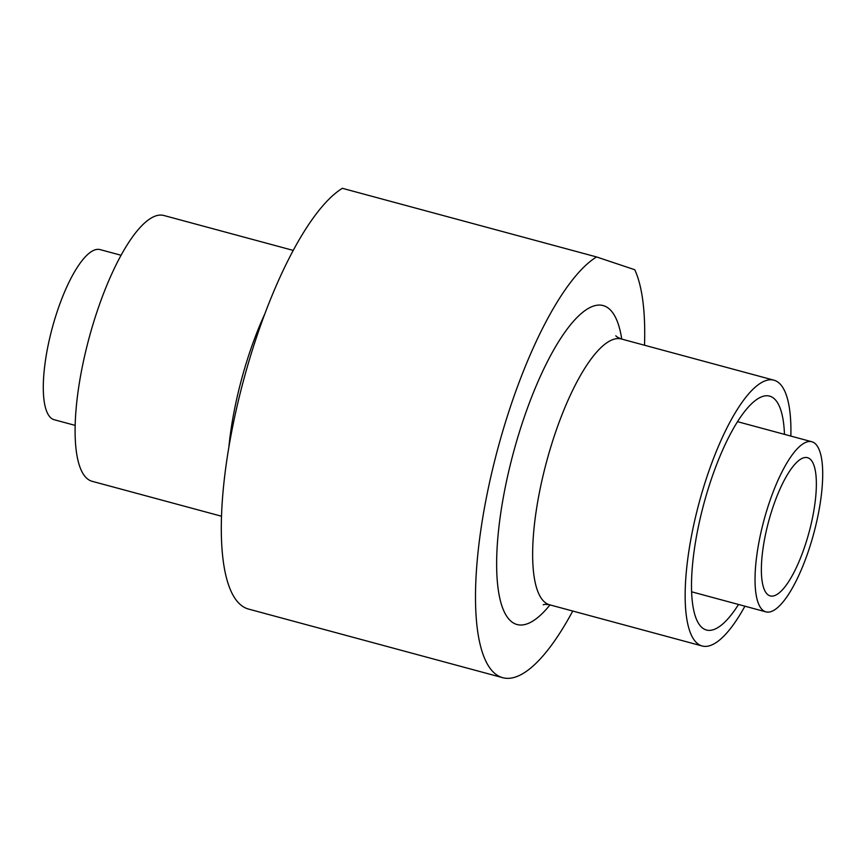 <?xml version="1.0" encoding="UTF-8"?>
<svg xmlns="http://www.w3.org/2000/svg" width="866" height="866" viewBox="0 0 866 866"><rect width="100%" height="100%" fill="white"/><g stroke="black" fill="none" stroke-linecap="round" stroke-linejoin="round"><path stroke-width="1.3" d="M75.147 425.379L54.168 419.718A88.105 25.764 -74.9 0 1 52.664 326.46A88.105 25.764 -74.9 0 1 100.099 249.603L121.078 255.264M808.747 533.456A71.586 20.925 105.1 0 0 807.523 457.692A71.586 20.925 105.1 0 0 768.986 520.141A71.586 20.925 105.1 0 0 770.21 595.905A71.586 20.925 105.1 0 0 808.747 533.456M764.407 518.604A88.105 25.764 105.1 0 0 765.901 611.861A88.105 25.764 105.1 0 0 813.336 534.993A88.105 25.764 105.1 0 0 811.832 441.747A88.105 25.764 105.1 0 0 764.407 518.604M221.49 516.223L92.088 481.29A137.662 40.247 -74.9 0 1 89.75 335.575A137.662 40.247 -74.9 0 1 163.847 215.482L293.249 250.415M744.922 606.189A137.662 40.247 -74.9 0 1 702.153 645.982A137.662 40.247 -74.9 0 1 699.804 500.267A137.662 40.247 -74.9 0 1 773.912 380.174A137.662 40.247 -74.9 0 1 790.853 436.074M502.691 677.688L248.499 609.058A220.256 64.398 -74.9 0 1 244.742 375.92A220.256 64.398 -74.9 0 1 342.362 188.312L596.555 256.942A220.256 64.398 -74.9 0 0 498.935 444.55A220.256 64.398 -74.9 0 0 502.691 677.688A220.256 64.398 -74.9 0 0 572.751 611.05M738.536 604.468A121.143 35.419 -74.9 0 1 706.461 630.026A121.143 35.419 -74.9 0 1 704.394 501.804A121.143 35.419 -74.9 0 1 769.603 396.119A121.143 35.419 -74.9 0 1 784.466 434.353M596.555 256.942L634.756 269.737A220.256 64.398 -74.9 0 1 644.51 345.242M615.856 335.759L615.845 335.748C616.072 336.506 617.913 337.588 621.398 338.996A137.662 40.247 105.1 0 0 547.29 459.099A137.662 40.247 105.1 0 0 549.639 604.804L702.153 645.982M549.997 604.901A165.19 48.301 -74.9 0 1 499.931 598.85A165.19 48.301 -74.9 0 1 514.231 449.671A165.19 48.301 -74.9 0 1 576.518 318.006A165.19 48.301 -74.9 0 1 621.745 339.093M228.873 447.105A137.662 40.247 -74.9 0 1 242.264 376.742A137.662 40.247 -74.9 0 1 264.855 313.849M691.598 591.803L765.901 611.861M621.398 338.996L773.912 380.174M737.518 421.677L811.832 441.747M549.639 604.804C546.143 604.262 544 604.273 543.209 604.825L543.22 604.814"/></g></svg>

